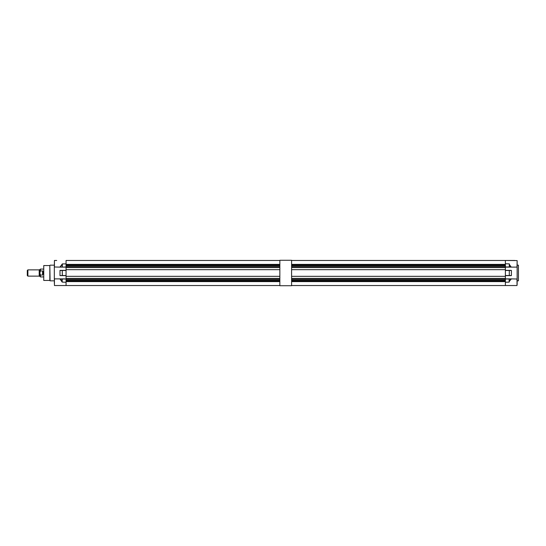 <?xml version="1.0" encoding="UTF-8"?>
<svg xmlns="http://www.w3.org/2000/svg" width="546" height="546" viewBox="0 0 546 546"><rect width="100%" height="100%" fill="white"/><g stroke="black" fill="none" stroke-linecap="round" stroke-linejoin="round"><path stroke-width="0.82" d="M49.829 280.439L43.748 280.439L43.748 265.561L49.829 265.561L49.829 280.439L50.089 280.828L54.32 280.828M49.829 265.561L50.089 280.828M64.694 267.117L59.992 267.117L66.066 267.117L62.176 267.117L66.066 266.994L66.066 263.895L62.353 263.895L59.992 267.028L62.176 267.117M54.436 267.117L54.436 260.469L54.32 266.987L59.992 267.117M54.436 278.883L59.923 278.883L62.196 282.105L62.196 279.006L66.066 279.006L66.066 285.531L54.436 285.531L54.436 278.883L54.32 283.278M54.32 278.883L54.32 279.607M54.32 266.987L54.32 279.013M66.066 275.641L59.992 275.634L62.271 275.525L62.271 270.475L62.353 275.525L66.066 275.525L66.066 270.475L59.992 270.475L66.066 270.359L60.06 270.359M59.923 278.883L64.694 278.883M59.992 270.366L59.992 275.634M54.436 260.469L56.709 260.469M66.066 263.745L66.066 260.469L279.852 260.469L66.141 260.469M59.992 270.475L59.992 275.525M62.189 264.537L60.128 267.117M62.353 266.994L62.353 263.895L62.271 267.076M62.026 281.402L62.196 282.105L66.066 282.255M60.265 278.883L62.114 281.381L62.039 278.883M66.066 281.62L279.852 281.62M279.852 266.66L66.066 266.66L66.066 267.595L279.852 267.595M66.066 267.595L66.066 279.34L279.852 279.34M66.066 269.669L279.852 269.669M66.066 276.331L279.852 276.331M66.066 278.405L279.852 278.405M66.066 285.531L279.852 285.531L66.066 285.531M66.066 280.31L279.852 280.31M66.066 281.094L279.852 281.094M66.066 264.38L279.852 264.38M66.066 264.906L279.852 264.906M66.066 265.69L279.852 265.69M514.748 260.469L291.598 260.469L505.384 260.469L505.384 266.967L509.302 266.967L509.357 263.895C509.432 265.438 510.155 266.509 511.527 267.117L517.014 267.117L517.137 260.585L517.137 284.603M509.302 285.531L291.598 285.531L505.384 285.531L505.384 279.006L509.145 279.006L509.145 281.634L511.322 278.883L517.137 279.013M291.598 281.62L505.384 281.62M291.598 266.66L505.384 266.66L505.384 279.34L291.598 279.34M291.598 267.595L505.384 267.595M291.598 269.669L505.384 269.669M291.598 276.331L505.384 276.331M291.598 278.405L505.384 278.405M291.598 280.31L505.384 280.31M291.598 281.094L505.384 281.094M291.598 264.38L505.384 264.38M291.598 264.906L505.384 264.906M291.598 265.69L505.384 265.69M518.427 265.172L518.427 280.828L518.427 265.172L517.137 265.172M517.137 261.397L517.137 263.895M517.137 278.883L517.137 282.105M505.384 260.469L517.137 260.585M505.384 263.745L509.357 263.895M511.459 278.883L511.459 278.972C510.025 279.613 509.268 280.658 509.193 282.105L509.145 281.634M505.384 270.475L505.384 275.525L509.302 275.525L509.302 270.475L505.384 270.475M505.384 282.255L509.193 282.105M511.24 270.359L505.384 270.359L511.404 270.475L511.404 275.525L505.384 275.641L511.24 275.641M505.384 267.117L511.527 267.117L505.384 267.09M517.137 267.117L517.137 266.393M505.384 278.883L511.322 278.883M511.186 267.11L509.302 264.407M509.254 270.359L511.404 270.475M511.404 275.525L509.254 275.641M27.887 276.133L27.3 275.546L27.3 270.454L27.887 269.867L27.887 276.133L39.203 276.133L39.203 269.847L39.831 269.669L39.831 276.331L39.831 269.669L40.418 269.082L40.418 270.946L42.643 270.946L43.161 273L42.643 275.054L40.418 275.054L40.418 276.918L43.748 276.918M40.411 275.054L39.831 273L40.411 270.946M43.114 274.31L43.161 273.307M43.161 273L43.154 272.297M43.018 271.314L42.643 270.946M291.598 260.271L291.598 285.729L279.852 285.729L279.852 260.271L291.598 260.271M509.357 285.531L517.014 285.531L517.014 278.883M39.203 276.153L39.653 276.153L39.653 269.847M42.568 270.946L42.568 275.054M50.089 265.172L54.32 265.172M518.427 280.828L517.137 280.828M27.887 269.867L39.203 269.867M39.653 276.153L40.418 276.918M40.418 269.082L43.748 269.082"/></g></svg>
